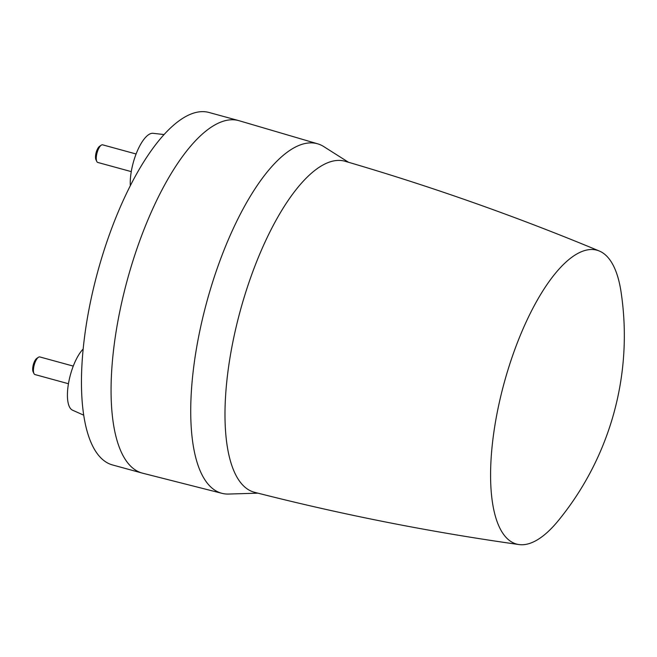 <?xml version="1.0" encoding="UTF-8"?>
<svg xmlns="http://www.w3.org/2000/svg" width="657" height="657" viewBox="0 0 657 657"><rect width="100%" height="100%" fill="white"/><g stroke="black" fill="none" stroke-linecap="round" stroke-linejoin="round"><path stroke-width="0.99" d="M73.272 366.105L39.806 356.94A9.132 3.269 105.3 0 0 38.418 357.285A9.132 3.269 105.3 0 0 34.484 364.06A9.132 3.269 105.3 0 0 33.647 372.642A9.132 3.269 105.3 0 0 33.959 373.562A9.132 3.269 105.3 0 0 34.985 374.564L68.443 383.729M38.418 357.285L36.767 358.385A7.506 2.685 105.3 0 0 33.54 363.962A7.506 2.685 105.3 0 0 32.85 371.016A7.506 2.685 105.3 0 0 33.105 371.772L33.959 373.562M83.152 349.039A33.622 12.023 105.3 0 0 70.956 372.921A33.622 12.023 105.3 0 0 72.442 410.14L83.702 415.175M348.53 162.279L323.293 146.297A181.192 64.788 105.3 0 0 317.692 143.826L239.099 120.716A182.72 65.33 105.3 0 0 238.68 120.601L209.057 112.487A182.72 65.33 105.3 0 0 99.215 266.372A182.72 65.33 105.3 0 0 108.98 463.67A182.72 65.33 105.3 0 0 112.552 464.959L142.175 473.073A182.72 65.33 105.3 0 0 142.602 473.188L222 493.341A181.192 64.788 105.3 0 0 228.078 494.064L257.938 493.169M164.102 134.554L152.999 133.305A33.622 12.023 105.3 0 0 137.338 150.946A33.622 12.023 105.3 0 0 130.316 185.75M238.68 120.601A182.72 65.33 105.3 0 0 153.04 208.179A182.72 65.33 105.3 0 0 111.222 399.678A182.72 65.33 105.3 0 0 138.611 471.775A182.72 65.33 105.3 0 0 142.175 473.073M317.692 143.826A181.192 64.788 105.3 0 0 232.586 230.049A181.192 64.788 105.3 0 0 190.883 420.447A181.192 64.788 105.3 0 0 222 493.341M136.098 153.993L102.64 144.836A9.132 3.269 105.3 0 0 101.244 145.172A9.132 3.269 105.3 0 0 100.964 145.386A9.132 3.269 105.3 0 0 96.99 153.106A9.132 3.269 105.3 0 0 96.784 161.458A9.132 3.269 105.3 0 0 97.811 162.46L131.269 171.617M101.244 145.172L99.601 146.281A7.506 2.685 105.3 0 0 99.371 146.454A7.506 2.685 105.3 0 0 96.094 152.802A7.506 2.685 105.3 0 0 95.938 159.667L96.784 161.458M518.964 544.554C429.949 532.022 341.812 514.603 254.571 492.307A171.6 61.356 -74.7 0 1 225.137 423.289A171.6 61.356 -74.7 0 1 264.607 243.008A171.6 61.356 -74.7 0 1 345.196 161.302C431.633 186.555 516.345 216.465 599.332 251.023A152.325 54.465 -74.7 0 1 621.021 291.724A292.357 292.357 0 0 1 558.36 520.582A152.325 54.465 -74.7 0 1 518.964 544.554A152.325 54.465 -74.7 0 1 490.713 482.862A152.325 54.465 -74.7 0 1 526.914 320.32A152.325 54.465 -74.7 0 1 599.332 251.023"/></g></svg>

